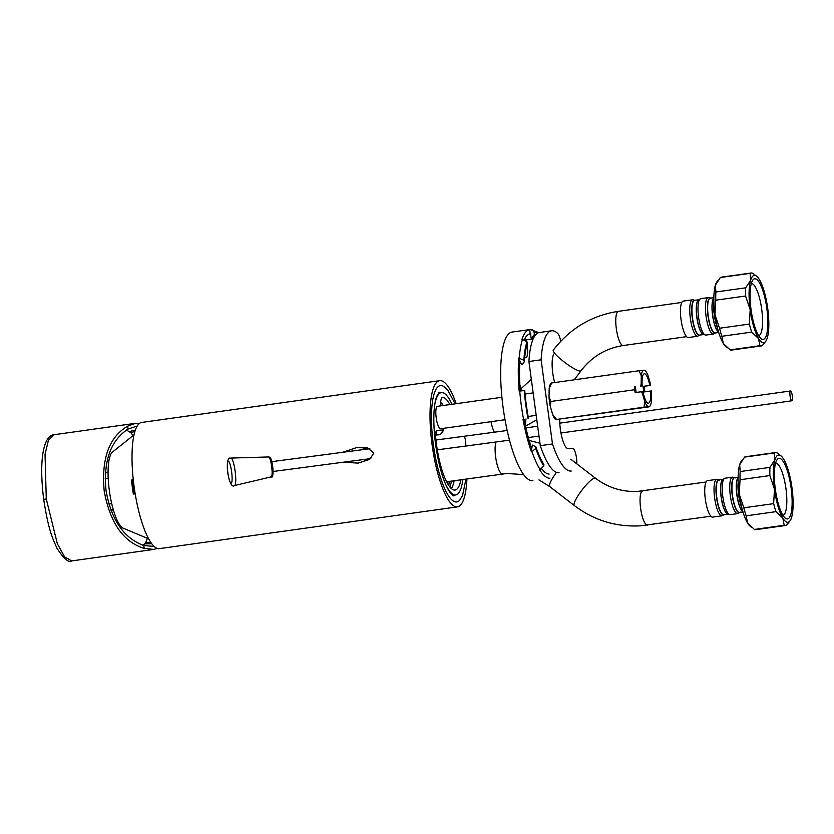 <?xml version="1.0" encoding="UTF-8"?>
<svg xmlns="http://www.w3.org/2000/svg" width="834" height="834" viewBox="0 0 834 834"><rect width="100%" height="100%" fill="white"/><g stroke="black" fill="none" stroke-linecap="round" stroke-linejoin="round"><path stroke-width="1.25" d="M160.753 548.438L457.407 506.874A63.707 16.451 82 0 1 432.116 444.876A63.707 16.451 -98 0 1 439.726 380.679L141.717 422.442A63.707 16.451 -98 0 0 134.107 486.639A63.707 16.451 82 0 0 159.096 548.657L160.753 548.438A63.707 16.451 -98 0 1 160.451 548.47L159.096 548.657M457.407 506.874A63.707 16.451 82 0 0 466.946 478.924M342.659 452.309L356.639 447.608L367.731 448.004L373.893 453.039L369.681 459.357L358.088 463.12L343.535 462.192M363.217 459.586L367.481 460.545M366.293 447.681L362.352 449.703M439.726 380.679A63.707 16.451 -98 0 1 456.156 403.687M440.852 405.835L440.529 401.811L441.593 397.62A46.725 12.062 -98 0 1 442.083 397.505A46.725 12.062 -98 0 1 449.922 404.563M440.477 403.031L440.498 402.405M459.597 500.337A58.755 15.168 -98 0 1 456.719 501.964A58.755 15.168 -98 0 1 433.399 444.793A58.755 15.168 -98 0 1 440.415 385.589A58.755 15.168 -98 0 1 443.636 386.371M462.88 479.487A51.677 13.344 -98 0 1 455.739 494.958A51.677 13.344 -98 0 1 445.408 483.835M434.524 406.127A51.677 13.344 -98 0 1 441.394 392.606A51.677 13.344 -98 0 1 451.976 404.281M460.931 479.769A46.725 12.062 -98 0 1 455.051 490.048A46.725 12.062 -98 0 1 435.661 437.162L436.328 430.448L442.291 430.042A7.079 1.824 82 0 0 443.229 428.374M440.748 428.728A11.322 2.929 -98 0 1 439.862 428.436A11.322 2.929 -98 0 1 436.192 417.709A11.322 2.929 -98 0 1 436.828 406.815M435.786 432.554L436.328 430.448M157.136 548.365L153.873 549.408L144.199 548.418C123.307 541.933 109.963 522.741 104.177 490.83C101.289 458.606 109.129 437.047 127.665 426.153L135.713 423.286L139.518 423.391M71.62 560.928C68.774 563.002 63.937 558.863 57.108 548.501C51.937 537.148 48.195 528.381 43.691 499.358L46.277 498.941L57.327 543.674L64.625 556.904L71.62 560.928L153.873 549.408M46.277 498.941L45.036 454.384L48.424 440.289L53.929 434.743L135.598 423.297M143.198 545.342L145.606 542.694L147.42 538.305M154.186 546.479L143.802 545.509C123.807 538.201 111.224 519.905 106.054 490.621C103.26 461.077 110.599 440.55 128.061 429.062L137.276 425.976M133.033 435.661A59.089 15.262 82 0 0 130.73 432.617L126.424 430.021M718.533 332.068A17.556 4.535 -98 0 1 718.428 332.005A17.556 4.535 -98 0 1 712.601 315.565A17.556 4.535 -98 0 1 713.685 298.155A17.556 4.535 -98 0 1 713.768 298.072M715.27 332.912A17.556 4.535 82 0 1 715.186 332.933A17.556 4.535 82 0 1 715.103 332.943A17.556 4.535 -98 0 1 708.243 316.013A17.556 4.535 -98 0 1 710.318 298.155A17.556 4.535 -98 0 1 710.401 298.155M702.822 334.267A17.556 4.535 -98 0 1 702.718 334.205A17.556 4.535 -98 0 1 696.89 317.764A17.556 4.535 -98 0 1 697.975 300.355A17.556 4.535 -98 0 1 698.058 300.271M699.559 335.122A17.556 4.535 82 0 1 699.476 335.132A17.556 4.535 82 0 1 699.392 335.143A17.556 4.535 -98 0 1 692.533 318.213A17.556 4.535 -98 0 1 694.607 300.365A17.556 4.535 -98 0 1 694.691 300.355M683.338 301.084A18.411 4.754 -98 0 0 683.255 301.095A18.411 4.754 -98 0 0 681.076 319.808A18.411 4.754 -98 0 0 688.269 337.562A18.411 4.754 82 0 0 688.363 337.551A18.411 4.754 82 0 0 688.446 337.53M758.638 335.706A26.334 6.797 82 0 0 761.64 308.768A26.334 6.797 82 0 0 751.361 283.55A26.334 6.797 -98 0 0 751.33 283.55M763.047 339.375A30.577 7.892 -98 0 1 760.952 338.552A30.577 7.892 -98 0 1 751.132 310.165A30.577 7.892 -98 0 1 752.779 280.182A30.577 7.892 -98 0 1 754.853 278.775A30.577 7.892 82 0 1 766.853 308.538A30.577 7.892 82 0 1 763.047 339.375M765.821 341.169L762.359 345.537A36.811 9.508 -98 0 1 761.359 345.901A36.811 9.508 -98 0 1 759.91 345.703L758.513 338.521A33.975 8.778 82 0 0 765.821 341.169A33.975 8.778 82 0 0 767.28 337.937L767.259 338.031M759.91 345.703L730.115 349.884L723.286 343.462L721.89 336.279A36.811 9.508 82 0 1 719.565 328.242L749.37 324.072A36.811 9.508 82 0 0 751.684 332.099L758.513 338.521A33.975 8.778 -98 0 1 750.183 309.664A33.975 8.778 -98 0 1 750.59 280.339L750.131 273.364A36.811 9.508 -98 0 1 751.142 272.999A36.811 9.508 -98 0 1 752.581 273.198L756.73 276.315A33.975 8.778 82 0 0 750.663 280.078M767.28 337.937A33.975 8.778 -98 0 0 767.728 308.486A33.975 8.778 -98 0 0 759.472 279.744L759.326 279.494A33.975 8.778 82 0 0 756.73 276.315M749.37 324.072L750.183 309.664L745.575 296.007A36.811 9.508 82 0 1 745.7 287.813L750.59 280.339M730.115 349.884A36.811 9.508 82 0 0 731.554 350.082L761.359 345.901M751.142 272.999L721.337 277.169A36.811 9.508 82 0 0 720.336 277.534L750.131 273.364M719.565 328.242L714.957 314.595L715.77 300.188A36.811 9.508 82 0 1 715.895 291.994L745.7 287.813M715.77 300.188L745.575 296.007M721.89 336.279L751.684 332.099M727.279 347.83L725.955 346.756A33.975 8.778 -98 0 1 723.286 343.462A33.975 8.778 -98 0 1 714.957 314.595A33.975 8.778 -98 0 1 715.364 285.28L715.895 291.994M717.594 280.881L716.875 281.902A33.975 8.778 -98 0 0 715.447 285.009L720.336 277.534M364.666 460.014A17.556 4.535 -98 0 1 364.927 459.367M738.048 477.632A17.556 4.535 82 0 0 737.965 477.715A17.556 4.535 82 0 0 736.881 495.125A17.556 4.535 82 0 0 742.708 511.565A17.556 4.535 82 0 0 742.813 511.628M739.549 512.483A17.556 4.535 -98 0 1 739.466 512.493A17.556 4.535 -98 0 1 739.383 512.503A17.556 4.535 82 0 1 732.523 495.573A17.556 4.535 82 0 1 734.598 477.715L738.142 477.225M722.327 479.831A17.556 4.535 82 0 0 722.254 479.925A17.556 4.535 82 0 0 721.17 497.325A17.556 4.535 82 0 0 726.998 513.765A17.556 4.535 82 0 0 727.092 513.838M723.839 514.682A17.556 4.535 -98 0 1 723.756 514.693A17.556 4.535 -98 0 1 723.672 514.703A17.556 4.535 82 0 1 716.813 497.773A17.556 4.535 82 0 1 718.887 479.925L722.734 479.383M707.618 480.645A18.411 4.754 82 0 0 707.534 480.655A18.411 4.754 82 0 0 705.356 499.368A18.411 4.754 82 0 0 712.549 517.122A18.411 4.754 -98 0 0 712.643 517.111L721.921 515.808A18.411 4.754 -98 0 1 721.837 515.819A18.411 4.754 82 0 1 714.644 498.075A18.411 4.754 82 0 1 716.813 479.352L719.773 480.103M775.641 463.11A26.334 6.797 82 0 0 775.599 463.11A26.334 6.797 -98 0 1 785.909 488.338A26.334 6.797 -98 0 1 782.907 515.266M779.133 458.335A30.577 7.892 -98 0 1 791.132 488.099A30.577 7.892 -98 0 1 787.327 518.936A30.577 7.892 82 0 1 785.232 518.112A30.577 7.892 82 0 1 775.411 489.725A30.577 7.892 82 0 1 777.059 459.743A30.577 7.892 82 0 1 779.133 458.335M783.637 459.107L783.679 459.18A33.975 8.778 82 0 0 781.01 455.885A33.975 8.778 82 0 0 774.901 459.774L774.411 452.925A36.811 9.508 -98 0 1 775.411 452.56A36.811 9.508 -98 0 1 776.85 452.758L781.01 455.885M783.679 459.18A33.975 8.778 -98 0 1 792.008 488.046A33.975 8.778 -98 0 1 791.602 517.361L791.518 517.633A33.975 8.778 82 0 1 790.1 520.739L786.639 525.097A36.811 9.508 -98 0 1 785.628 525.472A36.811 9.508 -98 0 1 784.189 525.264L782.865 518.206A33.975 8.778 82 0 0 790.1 520.739M782.865 518.206L782.709 517.956A33.975 8.778 -98 0 1 774.463 489.224A33.975 8.778 -98 0 1 774.901 459.774L769.98 467.374A36.811 9.508 82 0 0 769.855 475.568L774.463 489.224L773.65 503.632A36.811 9.508 82 0 0 775.964 511.659L782.709 517.956M775.411 452.56L745.617 456.73A36.811 9.508 82 0 0 744.606 457.095L774.411 452.925M785.628 525.472L755.833 529.642A36.811 9.508 82 0 1 754.395 529.444L784.189 525.264M773.65 503.632L743.845 507.802L739.237 494.155L740.05 479.748A36.811 9.508 82 0 1 740.175 471.544L769.98 467.374M740.05 479.748L769.855 475.568M743.845 507.802A36.811 9.508 82 0 0 746.159 515.839L775.964 511.659M740.175 471.544L739.685 464.705L744.606 457.095M754.395 529.444L747.493 522.897A33.975 8.778 -98 0 1 739.237 494.155A33.975 8.778 -98 0 1 739.685 464.705A33.975 8.778 -98 0 1 741.145 461.463L741.874 460.431M747.493 522.897L746.159 515.839M751.559 527.39L750.235 526.317A33.975 8.778 -98 0 1 747.639 523.147M790.069 395.952A4.952 1.115 -97.9 0 1 790.507 390.979A4.952 1.115 -97.9 0 1 792.3 395.827A4.952 1.115 -97.9 0 1 791.873 400.789A4.952 1.115 -97.9 0 1 790.069 395.952M134.045 434.848L112.559 451.997A38.937 10.05 82 0 0 109.348 490.58A38.937 10.05 -98 0 0 123.244 528.224L148.608 538.806M133.273 479.758L131.48 480.03L133.284 479.821M132.21 479.988A52.125 13.459 82 0 0 133.033 487.004A52.125 13.459 82 0 0 134.097 493.947M131.48 480.03A54.94 14.188 82 0 0 132.314 487.056A54.94 14.188 82 0 0 133.377 494.062L135.181 493.78M524.325 339.647A70.786 18.275 -98 0 1 530.143 333.829L529.767 329.597A75.039 19.37 82 0 0 529.705 329.607L512.097 332.068A75.039 19.37 82 0 0 503.319 409.067A75.039 19.37 82 0 0 532.916 480.697M526.108 340.595A11.322 2.929 -98 0 0 525.962 340.116A70.786 18.275 82 0 0 525.816 339.928L533.187 338.896M549.106 474.066A70.786 18.275 -98 0 1 541.641 468.875M531.696 448.504L531.425 451.84A75.039 19.37 82 0 1 522.981 419.221L524.096 419.148A70.786 18.275 -98 0 0 531.696 448.504L532.519 445.085L535.855 446.816L535.73 448.379L531.967 451.757A75.039 19.37 82 0 0 540.005 469.417L539.462 469.5A75.039 19.37 82 0 0 549.867 478.278M524.096 419.148L522.981 419.221M520.301 391.01A70.786 18.275 -98 0 1 519.905 361.247L521.604 364.416L522.418 364.302L524.357 361.758L523.815 360.246L518.738 358.005A75.039 19.37 82 0 0 519.186 391.167L519.728 391.083A75.039 19.37 82 0 0 523.523 419.148M530.143 333.829L530.685 333.756L531.06 337.999L531.873 337.895L534.333 334.674L534.156 332.693C533.729 330.483 532.446 329.42 530.309 329.513L529.767 329.597M525.816 339.928A70.786 18.275 82 0 0 524.774 338.76M529.705 329.607A75.039 19.37 82 0 0 521.896 339.594L522.438 339.521A75.039 19.37 82 0 0 519.28 357.932M518.738 358.005L519.905 361.247M524.357 361.758A69.378 17.91 82 0 1 527.515 343.347L526.973 341.836L522.438 339.521M531.425 451.84L531.967 451.757M533.541 338.135A66.543 17.18 82 0 0 531.779 337.906M538.816 332.63L530.309 329.513M535.793 334.632A69.378 17.91 82 0 0 534.333 334.674M533.677 337.853A66.543 17.18 82 0 0 532.238 337.822A66.543 17.18 82 0 0 531.873 337.895M528.537 418.553A69.378 17.91 82 0 1 524.742 390.489L519.728 391.083M535.73 448.379A71.359 18.421 82 0 0 543.768 466.039L543.893 464.475A69.378 17.91 82 0 1 535.855 446.816M543.768 466.039L540.005 469.417M527.057 344.807A11.322 2.929 -98 0 1 525.92 357.63A11.322 2.929 -98 0 1 525.858 357.63L524.701 357.713M521.677 390.823A19.818 5.119 -98 0 1 519.863 384.63M525.608 426.518A19.818 5.119 -98 0 1 525.847 420.086A14.157 3.659 82 0 0 525.962 418.97M554.714 353.335A19.818 5.119 82 0 0 554.673 382.556M559.718 419.335A19.818 5.119 82 0 0 562.356 439.018A19.818 5.119 82 0 0 568.131 448.577L572.614 448.285A9.914 2.554 -98 0 1 575.627 453.55A9.914 2.554 -98 0 1 576.784 463.84M571.248 471.012A70.786 18.275 -98 0 1 552.483 443.969L541.11 359.798A70.786 18.275 -98 0 1 551.597 330.796A70.786 18.275 -98 0 1 557.894 333.652A9.914 2.554 -98 0 1 560.698 341.325M559.051 472.722A70.786 18.275 -98 0 1 540.296 445.679L528.912 361.508A70.786 18.275 -98 0 1 539.41 332.505L551.597 330.796M541.11 359.798L528.912 361.508M552.483 443.969L540.296 445.679M641.294 385.986L642.222 385.923A14.866 3.836 -98 0 1 644.307 373.757A14.866 3.836 -98 0 1 644.38 373.747A14.866 3.836 -98 0 1 649.759 385.423L650.687 385.36A18.411 4.754 82 0 0 650.353 383.63L647.935 375.217A18.411 4.754 82 0 0 645.162 370.734A18.411 4.754 82 0 0 643.9 370.244A18.411 4.754 82 0 0 641.283 375.665L641.148 384.255A18.411 4.754 82 0 0 641.294 385.986L642.222 385.923M634.351 386.945L635.112 392.553L642.983 391.532A14.866 3.836 -98 0 0 648.362 403.208A14.866 3.836 -98 0 0 648.435 403.197A14.866 3.836 -98 0 0 650.52 391.031L651.448 390.969A18.411 4.754 82 0 1 651.583 392.699L651.458 401.29A18.411 4.754 82 0 1 650.082 405.866L649.488 406.721M642.055 391.594A18.411 4.754 82 0 0 642.378 393.314L644.807 401.727A18.411 4.754 82 0 0 648.831 406.711A18.411 4.754 82 0 0 650.082 405.866M644.838 391.824L644.077 386.298L650.687 385.36M644.077 386.298L642.983 386.371A14.866 3.836 -98 0 1 643.744 391.98L650.52 391.031M649.759 385.423L642.983 386.371M636.186 392.407A14.866 3.836 -98 0 1 635.445 386.872M641.273 391.699L642.378 393.314M644.807 401.727L643.931 407.211L556.539 419.46L649.019 406.877M634.309 389.78L550.94 401.456L550.263 406.221L552.692 414.634L556.726 419.617M644.088 370.4L639 370.744L641.283 375.665M643.931 407.211L648.831 406.711M641.148 384.255L640.512 386.079M639 370.744L551.608 382.983L549.168 388.571L549.043 397.161L550.94 401.456M551.138 383.129L550.534 383.994A18.411 4.754 82 0 0 549.168 388.571M549.043 397.161A18.411 4.754 82 0 0 550.263 406.221M552.692 414.634A18.411 4.754 82 0 0 555.454 419.127L556.069 419.617M448.765 485.524A55.221 14.261 82 0 0 449.255 481.406M435.567 435.035L438.851 434.816A11.322 2.929 82 0 0 438.924 434.795M451.402 488.62A46.725 12.062 82 0 0 454.155 480.718M443.146 405.512A46.725 12.062 82 0 0 440.55 401.54M442.291 430.042A4.243 4.107 86.2 0 1 438.788 434.827A11.322 2.929 82 0 0 438.851 434.816L441.217 433.774L442.844 431.512L443.521 428.332M145.606 542.694L150.902 542.59M144.793 543.883L151.757 543.768M143.802 545.509L144.199 548.418M127.665 426.153L128.061 429.062M130.719 432.617L134.91 431.522M129.593 431.553L135.41 430.021M108.076 472.555L105.428 472.847L108.076 472.555M108.212 478.163L105.24 478.497M111.714 503.6L108.92 504.07M113.153 509.24L110.776 509.637M113.33 509.866L111.005 510.252L113.33 509.866M623.269 345.526A17.274 4.462 -98 0 1 623.186 345.537A17.274 4.462 -98 0 1 623.102 345.547A17.274 4.462 -98 0 1 616.347 328.888A17.274 4.462 -98 0 1 618.39 311.322A17.274 4.462 -98 0 1 618.474 311.322M686.58 336.655L623.186 345.537C605.984 348.185 591.911 356.608 580.975 370.828A17.274 2.961 -143.3 0 1 580.349 371.088A17.274 2.961 -143.3 0 1 563.992 361.841A17.274 2.961 -143.3 0 1 553.286 350.165C569.966 328.44 591.671 315.492 618.39 311.322L681.785 302.44M494.406 432.221A17.274 4.462 -98 0 1 490.986 421.681M363.905 448.807A18.411 4.754 82 0 0 364.177 449.463M717.511 328.012A18.411 4.754 -98 0 1 713.904 302.252M718.428 332.005L718.647 332.151A17.723 4.577 -98 0 1 712.747 315.544A17.723 4.577 -98 0 1 713.841 297.967L713.685 298.155M710.756 298.103A17.723 4.577 82 0 0 710.193 298.009A17.723 4.577 -98 0 0 707.993 315.877A17.723 4.577 -98 0 0 714.946 333.131A17.723 4.577 82 0 0 715.624 332.87M700.862 298.635A18.411 4.754 -98 0 0 700.769 298.635A18.411 4.754 -98 0 0 698.6 317.358A18.411 4.754 -98 0 0 705.793 335.101A18.411 4.754 82 0 0 705.877 335.091L713.362 334.048A18.411 4.754 82 0 1 713.268 334.059A18.411 4.754 -98 0 1 706.075 316.305A18.411 4.754 -98 0 1 708.254 297.592A18.411 4.754 -98 0 1 708.337 297.582M715.999 332.516L713.362 334.048A18.411 4.754 82 0 0 713.591 333.986M702.718 334.205L705.877 335.091A18.411 4.754 82 0 0 705.971 335.08M702.916 334.34A17.723 4.577 -98 0 1 697.036 317.744A17.723 4.577 -98 0 1 698.131 300.177L700.769 298.635L708.525 297.561L711.214 298.343M695.045 300.303A17.723 4.577 82 0 0 694.482 300.209A17.723 4.577 -98 0 0 692.283 318.077A17.723 4.577 -98 0 0 699.226 335.331A17.723 4.577 82 0 0 699.914 335.07M688.363 337.551L697.641 336.248A18.411 4.754 82 0 1 697.558 336.258A18.411 4.754 -98 0 1 690.364 318.505A18.411 4.754 -98 0 1 692.533 299.792A18.411 4.754 -98 0 1 692.627 299.781M700.289 334.715L697.641 336.248A18.411 4.754 82 0 0 697.881 336.185M647.549 525.086A17.274 4.462 -98 0 1 647.465 525.097A17.274 4.462 -98 0 1 647.382 525.107A17.274 4.462 -98 0 1 640.627 508.448A17.274 4.462 -98 0 1 642.67 490.882A17.274 4.462 -98 0 1 642.753 490.882M710.86 516.215L640.522 525.816C616.117 527.171 594.069 520.416 574.355 505.571A17.274 3.399 -52.4 0 1 581.298 490.986A17.274 3.399 -52.4 0 1 594.809 478.038A17.274 3.399 -52.4 0 1 595.434 478.195C608.278 487.859 622.539 492.237 638.208 491.351L706.064 482M574.355 505.571L549.762 486.629A17.274 3.399 -52.4 0 1 556.455 472.398M502.6 473.921A17.274 4.462 -98 0 1 502.516 473.941A17.274 4.462 -98 0 1 502.443 473.952A17.274 4.462 -98 0 1 496.386 461.411A17.274 4.462 -98 0 1 495.938 442.02M364.75 460.034A17.723 4.577 -98 0 1 365 459.357M366.053 460.316A18.411 4.754 -98 0 1 366.355 459.18M738.184 481.812A18.411 4.754 82 0 0 741.791 507.572M737.965 477.715L738.132 477.517A17.723 4.577 82 0 0 737.027 495.104A17.723 4.577 82 0 0 742.906 511.701L742.927 511.711M735.035 477.663A17.723 4.577 -98 0 0 734.473 477.569A17.723 4.577 82 0 0 732.273 495.438A17.723 4.577 82 0 0 739.216 512.691A17.723 4.577 -98 0 0 739.904 512.43M737.871 513.546A18.411 4.754 -98 0 1 737.631 513.608A18.411 4.754 -98 0 1 737.548 513.619A18.411 4.754 82 0 1 730.355 495.865A18.411 4.754 82 0 1 732.523 477.152L735.494 477.903M732.617 477.142A18.411 4.754 82 0 0 732.523 477.152L725.048 478.195A18.411 4.754 82 0 0 722.87 496.918A18.411 4.754 82 0 0 730.073 514.661A18.411 4.754 -98 0 0 730.157 514.651L737.631 513.608L740.279 512.076M725.142 478.195A18.411 4.754 82 0 0 725.048 478.195L722.411 479.738A17.723 4.577 82 0 0 721.306 497.314A17.723 4.577 82 0 0 727.196 513.911L730.157 514.651A18.411 4.754 -98 0 0 730.25 514.641M719.315 479.863A17.723 4.577 -98 0 0 718.762 479.769A17.723 4.577 82 0 0 716.552 497.637A17.723 4.577 82 0 0 723.505 514.891A17.723 4.577 -98 0 0 724.193 514.63M722.161 515.756A18.411 4.754 -98 0 1 721.921 515.808L724.569 514.276M716.906 479.341A18.411 4.754 82 0 0 716.813 479.352L707.534 480.655M509.501 440.154L465.341 446.117A4.952 0.865 -97.5 0 0 465.539 440.998A4.952 0.865 -97.5 0 0 464.048 436.286L507.155 430.48M272.343 475.286A8.632 1.501 -97.5 0 0 272.655 466.383A8.632 1.501 -97.5 0 0 270.028 458.189M271.29 476.85L234.615 485.524A13.844 2.408 -97.5 0 0 235.157 471.481A13.844 2.408 -97.5 0 0 230.997 458.074L268.663 456.949C269.82 457.501 270.779 455.593 272.708 466.613C273.302 474.765 272.822 478.174 271.29 476.85L271.29 476.85A10.039 1.751 -97.5 0 0 271.675 466.665A10.039 1.751 -97.5 0 0 268.663 456.949A10.039 1.751 -97.5 0 0 268.6 456.959M234.615 485.524C232.405 487.39 230.33 484.304 228.391 476.277C226.546 468.228 227.025 456.834 230.351 458.158L230.997 458.074A13.844 2.408 -97.5 0 0 230.903 458.085M228.245 461.275A11.03 1.918 -97.5 0 0 227.849 472.659A11.03 1.918 -97.5 0 0 231.206 483.136A11.03 1.918 -97.5 0 0 231.602 471.752A11.03 1.918 -97.5 0 0 228.245 461.275M526.973 341.836A71.359 18.421 82 0 0 523.815 360.246M537.44 333.235A71.359 18.421 82 0 0 534.156 332.693M524.221 390.531A71.359 18.421 82 0 0 528.016 418.585M450.079 487.264L451.465 481.093M440.529 401.811L440.998 405.814M455.739 494.958L452.643 495.386M441.394 392.606L438.298 393.033M43.691 499.358C38.083 453.811 45.411 435.077 53.929 434.743M580.975 370.828L574.261 379.814M520.979 388.759L531.321 379.262M525.597 426.101L536.794 419.804M710.318 298.155L713.862 297.665M715.186 332.933L718.731 332.432M694.607 300.365L698.454 299.823M699.476 335.132L703.323 334.59M695.493 300.542L692.814 299.76L683.255 301.095M595.434 478.195L570.842 459.263M523.648 474.609L506.978 473.472L446.576 481.781M529.152 440.488L539.963 443.188M538.9 479.852L549.762 486.629M739.466 512.493L743.011 511.993M723.756 514.693L727.602 514.151M790.507 390.979L559.781 423.151M537.669 426.237L525.91 427.873M791.873 400.789L560.948 432.992M538.993 436.057L528.318 437.548M464.048 436.286L435.942 439.998M369.837 448.723L271.79 461.661M465.341 446.117L437.287 449.818M370.796 458.585L273.093 471.481M440.435 392.741L439.268 392.188L436.536 396.598C433.273 406.971 432.961 422.963 435.609 444.553C438.945 466.967 443.73 482.928 449.974 492.446L453.811 495.938L454.77 495.094M455.114 403.833L447.931 390.322L443.552 386.319M459.544 500.39L462.526 495.636L465.956 479.06M533.155 392.897L525.055 394.034M501.912 397.276L437.548 406.304M536.199 415.353L528.151 416.479M505.018 419.721L440.686 428.728M645.162 370.734L644.546 370.233"/></g></svg>
